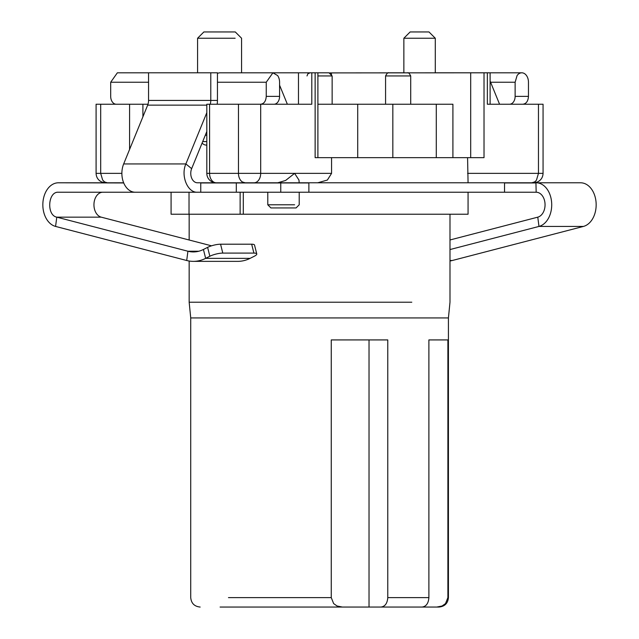 <?xml version="1.0" encoding="UTF-8"?>
<svg xmlns="http://www.w3.org/2000/svg" width="639" height="639" viewBox="0 0 639 639"><rect width="100%" height="100%" fill="white"/><g stroke="black" fill="none" stroke-linecap="round" stroke-linejoin="round"><path stroke-width="0.96" d="M404.375 72.806L388.712 72.806C389.015 73.525 388.312 70.721 385.573 75.945L385.573 104.229M317.895 157.657L317.895 72.806L329.005 72.806L315.131 72.806L315.131 157.657L331.569 157.657L331.569 173.369L327.384 180.038L317.759 182.794M329.804 72.91L470.687 72.806L470.687 157.657M210.215 104.229A9.425 6.67 90 0 0 210.782 100.419L217.444 100.419L217.444 72.79L210.782 72.79L210.782 100.419L148.56 100.419L148.56 72.79L210.782 72.79M123.662 163.943L185.877 163.943C180.557 175.701 187.562 192.866 197.427 192.227L135.204 192.227A18.858 13.331 -90 0 1 123.662 163.943L147.665 105.131A9.425 6.67 90 0 0 148.56 100.419M217.172 104.229A18.858 13.331 90 0 0 217.444 100.419M490.592 72.806L435.287 72.79L435.287 38.236L403.864 38.236L403.864 72.806M535.945 182.794L197.427 182.794A9.425 6.67 -90 0 1 191.652 168.656L206.82 131.506M191.652 168.656L185.877 163.943L206.82 112.656M254.538 245.128A9.425 2.236 165.9 0 0 254.53 245.064A9.425 2.236 165.9 0 0 251.67 244.21L220.559 244.21A9.425 2.236 165.9 0 0 214.001 245.128A9.425 2.236 165.9 0 0 207.611 247.365L203.426 249.474L205.654 258.356L209.848 256.247A9.425 2.236 165.9 0 1 216.238 254.01A9.425 2.236 165.9 0 1 222.787 253.092L253.899 253.092A9.425 2.236 -14.1 0 1 256.766 253.947A9.425 2.236 -14.1 0 1 256.774 254.01A9.425 2.236 -14.1 0 1 254.29 256.247L250.097 258.356A51.927 36.719 90 0 1 237.788 261.359L193.345 261.359A51.927 36.719 -90 0 0 205.654 258.356L250.097 258.356M258.539 192.227L200.758 192.227L200.758 182.954L308.877 182.954L308.877 192.227L258.539 192.227M580.611 182.794L536.169 182.794L580.611 182.794A21.998 15.552 90 0 1 596.099 202.795A21.998 15.552 90 0 1 583.423 226.43L452.284 260.504A52.063 36.814 90 0 1 449.992 260.992M449.992 239.968L537.774 217.156A12.572 8.89 -90 0 0 545.019 203.657A12.572 8.89 -90 0 0 536.169 192.227L535.945 182.954L504.53 182.954L504.53 192.227L535.945 192.227M449.992 249.553L538.981 226.43L537.774 217.156M308.877 182.794L536.169 182.794A21.998 15.552 90 0 1 551.657 202.795A21.998 15.552 90 0 1 538.981 226.43L583.423 226.43M198.777 251.231L187.914 251.231A42.501 30.049 -90 0 0 193.345 251.934A42.501 30.049 -90 0 0 203.426 249.474M123.662 182.794L58.389 182.794A21.998 15.552 -90 0 0 42.901 202.795A21.998 15.552 -90 0 0 55.577 226.43L186.708 260.504A51.927 36.719 -90 0 0 193.345 261.359M211.533 245.823L101.226 217.156A12.572 8.89 90 0 1 93.981 203.657A12.572 8.89 90 0 1 102.831 192.227M186.708 260.504L187.914 251.231L56.783 217.156C46.391 215.279 47.925 191.42 58.389 192.227L138.383 192.227M58.389 182.794L123.726 182.954L58.389 182.794M240.136 192.227L240.136 214.225L189.024 214.225L189.024 192.227L170.301 192.227M197.427 192.227L200.758 192.227M200.758 182.794L504.53 182.794M504.53 192.227L308.877 192.227M100.69 104.229L96.09 104.229L96.09 173.369L100.69 173.369L100.69 104.229L129.581 104.229L129.581 149.43M142.912 116.777L142.912 104.229L129.581 104.229M142.912 104.229L147.992 104.229M148.56 72.806L117.36 72.806L110.691 82.231L110.691 96.377A7.86 5.559 -90 0 0 116.25 104.229M217.444 82.231L266.247 82.231L266.247 96.377C265.904 101.154 264.059 103.774 260.688 104.229L206.82 104.229L206.82 173.369A9.425 9.425 0 0 0 216.246 182.794A9.425 6.67 90 0 1 211.533 180.038A9.425 6.67 90 0 1 209.576 173.369L206.82 173.369M202.108 143.048A9.425 6.67 -90 0 0 206.245 145.085A9.425 6.67 -90 0 0 206.82 145.053M197.579 72.79L197.579 38.236L235.136 38.236M315.131 72.806L298.469 72.806L298.469 104.229M239.665 72.806L298.469 72.806M266.247 82.231L272.909 72.806L277.622 75.562A9.425 6.67 -90 0 1 279.578 82.231L279.578 96.377L266.247 96.377M279.578 85.179L287.358 104.229M272.909 72.806L219.576 72.806L217.444 73.301M311.8 72.806L311.8 104.229L260.688 104.229L260.688 173.369A9.425 6.67 90 0 1 258.739 180.038A9.425 6.67 90 0 1 256.742 181.971A9.425 6.67 90 0 1 254.018 182.794M274.019 104.229A7.86 5.559 -90 0 0 279.578 96.377M206.82 141.578L202.707 141.578M241.574 72.806L241.574 38.236L235.288 31.95L203.865 31.95L197.579 38.236M357.345 104.229L452.907 104.229L452.907 157.657M171.084 192.227L171.084 214.225L189.024 214.225M240.136 214.225L468.067 214.225L468.067 192.227M522.902 104.229C526.28 103.758 528.134 101.138 528.461 96.377L528.461 82.231A9.425 6.67 90 0 0 521.791 72.806A9.425 6.67 90 0 0 517.079 75.562L515.13 82.231L515.13 96.377A7.86 5.559 90 0 1 509.571 104.229M468.067 182.706L467.58 157.657L331.569 157.657M277.757 182.794L285.601 180.462L294.611 173.369L298.948 180.03L299.212 182.794M470.687 72.806L484.019 72.806L484.019 157.657L467.58 157.657M243.291 214.225L243.291 192.227M357.712 157.657L357.712 104.229L317.895 104.229M357.033 104.229L348.343 104.229M490.113 81.057L499.57 104.229L490.113 104.229L490.113 72.806L487.349 72.806L487.349 104.229L538.461 104.229L538.461 173.369L543.062 173.369L543.062 104.229L538.461 104.229M484.019 72.806L487.349 72.806M449.992 214.225L449.992 302.215L448.426 317.926L190.726 317.926L189.16 302.215L411.796 302.215C462.34 302.215 462.34 302.215 411.796 302.215M294.611 204.792L267.789 204.792L267.781 192.227M435.287 38.236L429.001 31.95L410.142 31.95L426.237 31.95M448.426 317.926L448.426 597.625L447.891 597.625L447.891 339.924L428.889 339.924L428.889 597.625L387.777 597.625L387.777 339.924L331.258 339.924L331.258 597.625L228.466 597.625C178.529 597.625 178.529 597.625 228.466 597.625M292.382 207.939L270.928 207.939L296.065 207.939L299.212 204.792L299.212 192.227M220.096 607.05L342.344 607.05L337.08 606.004L333.646 603.599L331.258 597.625M387.777 597.625C387.322 603.408 385.037 606.547 380.924 607.05L342.344 607.05M369.022 607.05L369.022 339.924M447.891 597.625L445.503 603.599L442.068 606.004L436.804 607.05L380.924 607.05L422.036 607.05C426.157 606.547 428.442 603.4 428.889 597.625M436.804 607.05L438.993 607.05L436.804 607.05M265.632 607.05L249.362 607.05M353.862 607.05L344.717 607.05M301.8 607.05L283.013 607.05M274.275 607.05L268.364 607.05M242.261 607.05L225.279 607.05M407.57 72.806C407.267 73.525 407.97 70.721 410.709 75.945L385.573 75.945M329.005 72.806L332.144 75.945L317.895 75.945M147.665 105.131L206.82 105.131M207.611 247.365L209.848 256.247M220.559 244.21L222.787 253.092M251.67 244.21L253.899 253.092M236.31 182.794L236.31 192.227M280.761 182.794L280.761 192.227M449.992 260.504L452.284 260.504M101.226 217.156L56.783 217.156L55.577 226.43M121.873 173.369L100.69 173.369L102.647 180.038L104.636 181.971L107.36 182.794M110.691 82.231L148.56 82.231M331.569 173.369L209.576 173.369L209.576 104.229M238.467 104.229L238.467 173.369A9.425 6.67 90 0 0 240.416 180.038A9.425 6.67 90 0 0 242.413 181.971L245.136 182.794M206.82 135.492L205.375 135.037M467.58 173.369L538.461 173.369L536.504 180.038A9.425 6.67 90 0 1 534.516 181.971L531.792 182.794M515.13 96.377L528.461 96.377M392.833 104.229L392.833 157.657M490.592 82.231L515.13 82.231M410.709 75.945L410.709 104.229M331.633 74.22L330.93 73.461M307.008 75.945L307.91 73.741L310.147 72.806M332.144 75.945L332.144 104.229M254.53 245.064L256.766 253.947M105.515 182.794L101.673 181.971C98.126 180.198 96.265 177.33 96.09 173.369M543.062 173.369C542.886 177.33 541.025 180.198 537.487 181.971L533.637 182.794M189.16 302.215L189.16 261.024M189.16 240.008L189.16 214.225M490.113 72.806L521.791 72.806M436.277 104.229L436.277 157.657M410.142 31.95L403.864 38.236M190.726 317.926L190.726 597.625C191.285 603.352 194.432 606.491 200.159 607.05M270.928 207.939L267.781 204.792M448.426 597.625C447.867 603.352 444.72 606.491 438.993 607.05"/></g></svg>
